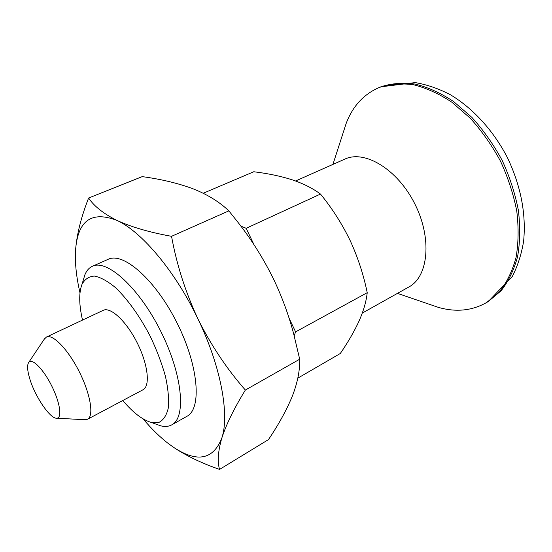 <?xml version="1.0" encoding="UTF-8"?>
<svg xmlns="http://www.w3.org/2000/svg" width="552" height="552" viewBox="0 0 552 552"><rect width="100%" height="100%" fill="white"/><g stroke="black" fill="none" stroke-linecap="round" stroke-linejoin="round"><path stroke-width="0.83" d="M143.085 418.878C151.752 429.139 160.418 437.557 169.091 444.132L175.156 448.403C187.749 456.518 202.549 463.521 219.565 469.414L268.479 439.592C278.546 424.661 286.447 410.302 292.187 396.508C297.466 383.005 299.971 370.571 299.695 359.221L245.357 390.057C226.713 368.777 210.892 345.021 197.885 318.787C185.486 292.167 176.702 264.677 171.541 236.318L228.845 210.878L237.394 221.587C251.767 239.872 264.015 259.447 274.144 280.319C282.231 297.459 288.703 315.137 293.554 333.346L299.695 359.221M219.565 469.414C217.26 461.658 218.019 451.198 221.835 438.026C226.237 424.433 234.076 408.445 245.357 390.057M169.091 444.132L174.832 448.148C197.699 462.769 213.362 459.395 221.835 438.026C229.701 414.697 220.848 366.107 197.885 318.787C175.315 271.336 141.636 231.592 116.983 220.434C103.507 213.686 94.047 206.207 88.61 198.016L142.209 176.626C160.915 179.145 177.751 183.16 192.717 188.66C207.4 194.456 219.441 201.866 228.845 210.878M88.61 198.016C81.165 217.053 76.825 234.338 75.589 249.849C77.86 220.455 91.653 210.65 116.983 220.434C131.314 227.038 149.502 232.337 171.541 236.318M75.527 250.794L75.589 249.849L75.527 250.794C74.879 263.125 76.369 277.132 79.992 292.822M294.188 335.719L295.603 331.883L367.225 292.684C366.293 301.351 363.575 310.804 359.062 321.043C354.246 331.469 347.988 342.288 340.301 353.501L297.818 378.134M254.051 244.819L246.164 228.293L320.484 194.062C332.138 208.339 341.998 223.774 350.058 240.362C357.806 257.156 363.526 274.599 367.225 292.684M295.603 331.883L289.11 318.283M203.233 193.248L253.782 171.748C267.775 173.452 280.513 176.109 291.973 179.731C303.269 183.554 312.77 188.329 320.484 194.062M246.164 228.293L240.865 226.134M155.512 423.964L160.542 425.785C164.869 426.903 168.622 426.586 171.803 424.833L186.887 416.339C201.984 408.797 198.72 366.038 177.088 323.037C155.636 279.954 123.358 251.712 108.275 259.274L92.432 266.257C89.127 267.755 86.623 270.57 84.918 274.703L83.366 279.823M171.803 424.833C186.452 417.56 182.588 374.67 160.735 331.221C139.056 287.689 107.04 258.895 92.432 266.257M429.773 304.435L438.309 307.36C456.035 312.425 472.208 310.769 486.836 302.386L499.581 291.684C506.86 282.376 512.339 271.032 516.016 257.653C518.5 243.301 518.756 227.817 516.782 211.216C513.484 194.311 508.054 177.627 500.498 161.17C491.853 145.252 481.751 130.907 470.194 118.142L451.798 102.168C438.943 93.716 426.178 87.913 413.489 84.746C401.138 83.124 389.733 84.035 379.265 87.471C363.789 94.15 352.769 106.108 346.201 123.331L343.427 131.921M362.312 313.06L408.887 286.978C428.38 276.738 432.313 238.533 414.89 204.019C397.702 169.381 364.762 149.633 344.883 159.1L295.582 180.98M84.47 419.692L87.547 419.237C94.081 416.139 90.583 394.245 79.371 371.951C68.241 349.609 52.813 333.691 46.416 337.058L44.208 339.252M87.547 419.237L142.975 389.788C150.427 386.179 148.088 364.492 137.262 342.971C126.525 321.409 110.566 306.539 103.21 310.341L46.416 337.058M29.691 378.527C34.845 396.315 50.232 419.085 56.78 418.209C62.348 418.209 60.037 402.422 51.674 385.813C43.387 369.164 32.133 357.848 28.801 362.305C26.965 364.927 27.262 370.337 29.691 378.527M122.772 400.524C133.018 412.606 142.444 419.879 151.048 422.342L159.176 422.28C163.654 419.899 166.718 415.035 168.374 407.686C169.078 399.006 168.098 388.532 165.427 376.278C161.784 363.326 156.754 350.051 150.323 336.437C139.925 316.386 127.443 298.998 115.396 287.544C107.571 281.092 100.574 277.263 94.413 276.076C88.927 276.421 84.787 279.181 81.993 284.363C78.805 292.732 78.977 304.635 82.51 320.077M488.341 301.475L501.106 290.766C508.392 281.451 513.884 270.114 517.583 256.742C520.074 242.39 520.343 226.927 518.383 210.333C515.099 193.448 509.689 176.785 502.141 160.349C493.502 144.451 483.407 130.134 471.863 117.383L453.468 101.437C440.613 93.005 427.841 87.216 415.152 84.063C402.794 82.455 391.375 83.366 380.901 86.809L415.187 82.586C426.972 84.615 438.64 88.624 450.184 94.627C472.96 108.144 493.44 130.638 507.405 157.575C520.826 185.9 526.235 213.748 523.634 241.12C521.536 253.975 517.783 265.733 512.359 276.4L488.341 301.475L486.836 302.386M379.265 87.471L380.901 86.809M397.468 293.374L438.309 307.36M332.925 164.406L346.201 123.331M56.78 418.209L85.574 419.755M28.801 362.305L44.822 338.335M151.048 422.342L160.542 425.785M81.993 284.363L84.918 274.703"/></g></svg>
